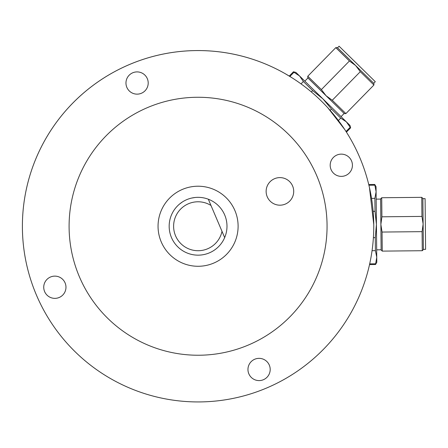 <?xml version="1.0" encoding="UTF-8"?>
<svg xmlns="http://www.w3.org/2000/svg" width="448" height="448" viewBox="0 0 448 448"><rect width="100%" height="100%" fill="white"/><g stroke="black" fill="none" stroke-linecap="round" stroke-linejoin="round"><path stroke-width="0.67" d="M425.6 249.351L425.096 198.649L425.6 249.351L423.377 249.374L425.6 249.351M382.06 232.053L380.873 224.437L381.909 216.804L421.938 216.406L423.125 224.022L422.089 231.655L382.06 232.053L382.25 251.115L422.279 250.718L422.089 231.655M422.279 250.718L423.377 249.592L422.873 198.447L421.747 197.344L421.938 216.406M421.747 197.344L381.718 197.742L381.909 216.804M381.718 197.742L380.621 198.867L381.125 250.012L382.25 251.115M375.536 264.522L376.802 262.287L376.051 186.676L374.746 184.47L376.102 191.744L374.881 198.335L375.01 211.338L376.426 224.482L375.273 237.653L375.402 250.656L376.751 257.225L375.536 264.522L369.533 264.583A175.689 175.689 0 0 1 36.439 295.086A175.689 175.689 0 0 1 285.303 73.746L289.251 76.07L293.457 71.781L293.966 72.279L289.873 76.451M375.53 263.81L369.69 263.872M375.402 250.656L372.058 250.69M374.752 185.175L368.911 185.237M374.881 198.335L371.538 198.369M375.01 211.338L373.134 211.361M375.273 237.653L373.397 237.67M346.998 133.034L348.824 136.018L346.998 133.034A175.689 175.689 0 0 1 348.365 135.257M368.474 269.041L369.292 265.647M373.755 224.51A175.689 175.689 0 0 1 199.819 401.929A175.689 175.689 0 0 1 22.4 227.987A175.689 175.689 0 0 1 196.336 50.568A175.689 175.689 0 0 1 373.755 224.51L369.46 187.594M125.966 83.132A11.122 11.122 0 0 1 136.976 71.904A11.122 11.122 0 0 1 148.204 82.914A11.122 11.122 0 0 1 137.194 94.142A11.122 11.122 0 0 1 125.966 83.132M43.736 287.353A11.122 11.122 0 0 1 54.746 276.125A11.122 11.122 0 0 1 65.974 287.134A11.122 11.122 0 0 1 54.964 298.362A11.122 11.122 0 0 1 43.736 287.353M247.957 369.583A11.122 11.122 0 0 1 258.961 358.355A11.122 11.122 0 0 1 270.194 369.365A11.122 11.122 0 0 1 259.185 380.593A11.122 11.122 0 0 1 247.957 369.583M330.187 165.362A11.122 11.122 0 0 1 341.191 154.134A11.122 11.122 0 0 1 352.425 165.144A11.122 11.122 0 0 1 341.415 176.372A11.122 11.122 0 0 1 330.187 165.362M327.057 224.974A128.985 128.985 0 0 1 199.354 355.23A128.985 128.985 0 0 1 69.098 227.528A128.985 128.985 0 0 1 196.801 97.272A128.985 128.985 0 0 1 327.057 224.974M293.709 191.257A13.787 13.787 0 0 0 279.787 177.61A13.787 13.787 0 0 0 266.134 191.531A13.787 13.787 0 0 0 280.056 205.184A13.787 13.787 0 0 0 293.709 191.257M368.939 185.349L368.738 184.526A175.689 175.689 0 0 0 368.48 183.467M344.714 129.478L327.975 107.962M291.928 77.728L285.303 73.746M348.824 136.018A175.689 175.689 0 0 1 367.595 180.09L367.595 180.09M367.825 180.953A175.689 175.689 0 0 1 368.11 182.022M287.034 74.749A175.689 175.689 0 0 1 288.344 75.527M194.986 197.506L191.598 198.072M186.749 199.651A28.913 28.913 0 0 1 208.32 199.214L210.98 205.464A24.461 24.461 0 0 0 175.571 235.833A24.461 24.461 0 0 0 222.006 231.347L224.666 237.602A28.913 28.913 0 0 0 208.32 199.214L224.666 237.602A28.913 28.913 0 0 1 209.406 252.846C219.604 246.77 219.604 246.77 209.406 252.846C197.96 255.993 197.96 255.993 209.406 252.846A28.913 28.913 0 0 1 171.478 237.574A28.913 28.913 0 0 1 186.749 199.651M217.218 247.918L216.658 248.399M201.169 254.996L200.441 255.063M182.258 202.054L179.497 204.098M213.763 263.077A40.029 40.029 0 0 0 234.909 210.566A40.029 40.029 0 0 0 182.392 189.42A40.029 40.029 0 0 0 161.252 241.931A40.029 40.029 0 0 0 213.763 263.077M375.295 81.704L339.086 46.206L375.295 81.704L373.738 83.289L375.295 81.704M332.276 100.257L326.054 95.715L321.39 89.583L349.412 61.001L355.634 65.542L360.298 71.674L332.276 100.257L345.89 113.602L373.912 85.019L360.298 71.674M349.412 61.001L335.798 47.65L337.372 47.639L373.895 83.446L373.912 85.019M335.798 47.65L307.776 76.238L307.793 77.812L344.316 113.618L345.89 113.602M307.776 76.238L321.39 89.583M293.966 72.279L299.561 75.97L322.941 98.89L331.436 109.015L330.12 110.359M293.457 71.781L295.943 72.425L299.561 75.97L303.358 81.491L312.648 90.597L322.941 98.89L349.938 125.356L350.627 127.831L346.422 132.121M331.436 109.015L340.721 118.121L346.321 121.811L350.627 127.831M350.118 127.333L346.03 131.505M340.721 118.121L338.38 120.512M312.648 90.597L311.332 91.935M303.358 81.491L301.017 83.877M381.125 249.788L376.678 249.833L381.125 249.788M425.096 198.649L422.873 198.671L425.096 198.649M380.621 199.086L376.174 199.13L380.621 199.086M374.746 184.47L368.738 184.526M344.159 113.462L341.046 116.637L344.159 113.462M339.086 46.206L337.529 47.79L339.086 46.206M307.95 77.963L304.836 81.144L307.95 77.963"/></g></svg>
